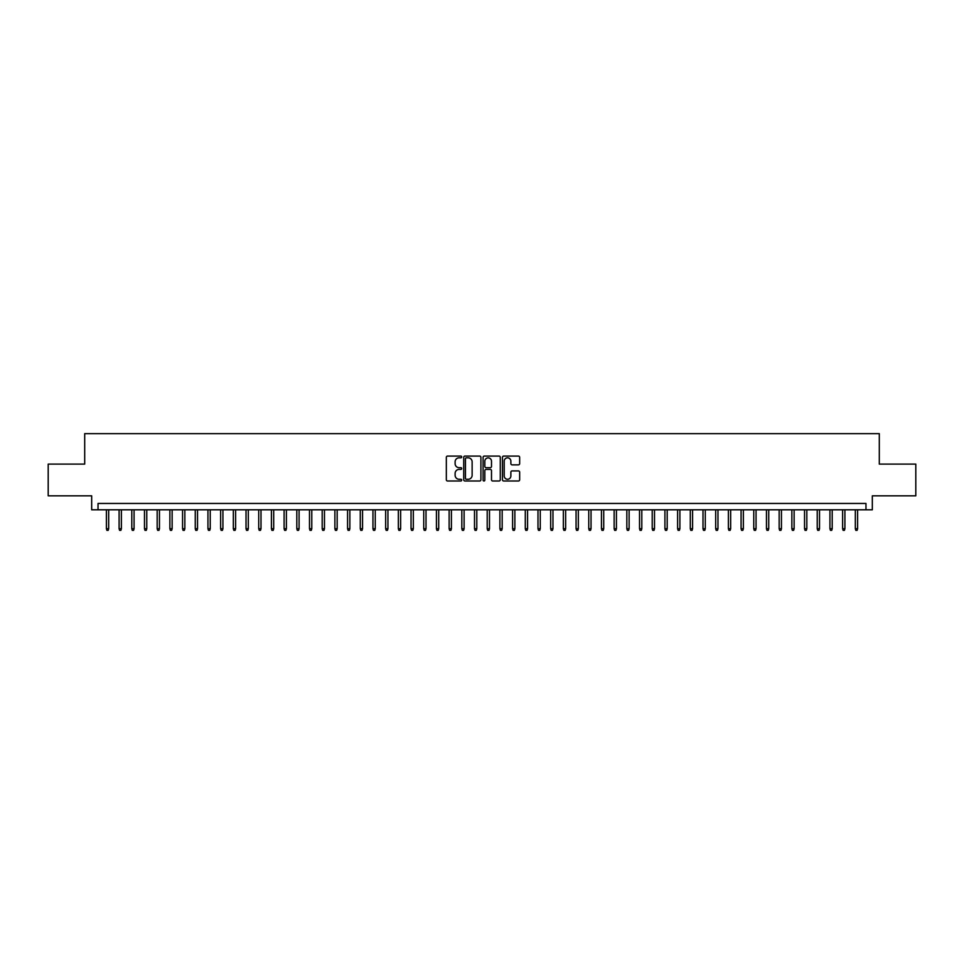 <?xml version="1.0" encoding="UTF-8"?>
<svg xmlns="http://www.w3.org/2000/svg" width="964" height="964" viewBox="0 0 964 964"><rect width="100%" height="100%" fill="white"/><g stroke="black" fill="none" stroke-linecap="round" stroke-linejoin="round"><path stroke-width="1.45" d="M461.696 456.96A0.868 0.868 0 0 0 460.816 456.08L447.585 456.08A1.241 1.241 0 0 0 446.332 457.334L446.332 479.759A1.241 1.241 0 0 0 447.585 481L460.816 481A0.868 0.868 0 0 0 461.696 480.132A0.868 0.868 0 0 0 460.816 479.265L459.105 479.265A3.989 3.989 0 0 1 455.116 475.276L455.116 473.408A3.989 3.989 0 0 1 459.105 469.42L460.816 469.42A0.868 0.868 0 0 0 461.696 468.54A0.868 0.868 0 0 0 460.816 467.673L459.105 467.673A3.989 3.989 0 0 1 455.116 463.684L455.116 461.816A3.989 3.989 0 0 1 459.105 457.828L460.816 457.828A0.868 0.868 0 0 0 461.696 456.96M518.415 464.865A1.241 1.241 0 0 0 519.656 463.624L519.656 457.334A1.241 1.241 0 0 0 518.415 456.08L503.714 456.08A1.241 1.241 0 0 0 502.461 457.334L502.461 479.759A1.241 1.241 0 0 0 503.714 481L518.415 481A1.241 1.241 0 0 0 519.656 479.759L519.656 472.155A1.241 1.241 0 0 0 518.415 470.914L512.125 470.914A1.241 1.241 0 0 0 510.872 472.155L510.872 475.927A3.338 3.338 0 0 1 507.546 479.265A3.338 3.338 0 0 1 504.208 475.927L504.208 461.166A3.338 3.338 0 0 1 507.546 457.828A3.338 3.338 0 0 1 510.872 461.166L510.872 463.624A1.241 1.241 0 0 0 512.125 464.865L518.415 464.865M865.973 509.799L872.324 509.799L872.324 495.833L915.8 495.833L915.8 464.106L879.301 464.106L879.301 433.643L84.699 433.643L84.699 464.106L48.2 464.106L48.2 495.833L91.676 495.833L91.676 509.799L865.973 509.799L865.973 503.449L98.027 503.449L98.027 509.799M480.916 457.334A1.241 1.241 0 0 0 479.662 456.08L464.961 456.08A1.241 1.241 0 0 0 463.72 457.334L463.72 479.759A1.241 1.241 0 0 0 464.961 481L479.662 481A1.241 1.241 0 0 0 480.916 479.759L480.916 457.334M484.338 456.08L499.039 456.08A1.241 1.241 0 0 1 500.28 457.334L500.28 479.759A1.241 1.241 0 0 1 499.039 481L492.749 481A1.241 1.241 0 0 1 491.495 479.759L491.495 470.661A1.241 1.241 0 0 0 490.254 469.42L486.085 469.42A1.241 1.241 0 0 0 484.832 470.661L484.832 480.132A0.868 0.868 0 0 1 483.964 481A0.868 0.868 0 0 1 483.084 480.132L483.084 457.334A1.241 1.241 0 0 1 484.338 456.08M466.335 457.828A0.868 0.868 0 0 0 465.455 458.707L465.455 478.385A0.868 0.868 0 0 0 466.335 479.265L468.143 479.265A3.989 3.989 0 0 0 472.131 475.276L472.131 461.816A3.989 3.989 0 0 0 468.143 457.828L466.335 457.828M491.495 461.226A3.338 3.338 0 0 0 488.17 457.888A3.338 3.338 0 0 0 484.832 461.226L484.832 466.431A1.241 1.241 0 0 0 486.085 467.673L490.254 467.673A1.241 1.241 0 0 0 491.495 466.431L491.495 461.226M108.679 528.718L108.173 530.357L106.908 530.357L106.401 528.718L108.679 528.718L108.679 509.799M106.401 528.718L106.401 509.799M121.38 528.718L120.874 530.357L119.596 530.357L119.09 528.718L121.38 528.718L121.38 509.799M119.09 528.718L119.09 509.799M134.068 528.718L133.562 530.357L132.297 530.357L131.791 528.718L134.068 528.718L134.068 509.799M131.791 528.718L131.791 509.799M146.769 528.718L146.263 530.357L144.986 530.357L144.48 528.718L146.769 528.718L146.769 509.799M144.48 528.718L144.48 509.799M159.458 528.718L158.952 530.357L157.686 530.357L157.168 528.718L159.458 528.718L159.458 509.799M157.168 528.718L157.168 509.799M172.146 528.718L171.64 530.357L170.375 530.357L169.869 528.718L172.146 528.718L172.146 509.799M169.869 528.718L169.869 509.799M184.847 528.718L184.341 530.357L183.064 530.357L182.558 528.718L184.847 528.718L184.847 509.799M182.558 528.718L182.558 509.799M197.536 528.718L197.03 530.357L195.764 530.357L195.258 528.718L197.536 528.718L197.536 509.799M195.258 528.718L195.258 509.799M210.236 528.718L209.73 530.357L208.453 530.357L207.947 528.718L210.236 528.718L210.236 509.799M207.947 528.718L207.947 509.799M222.925 528.718L222.419 530.357L221.154 530.357L220.636 528.718L222.925 528.718L222.925 509.799M220.636 528.718L220.636 509.799M235.614 528.718L235.108 530.357L233.842 530.357L233.336 528.718L235.614 528.718L235.614 509.799M233.336 528.718L233.336 509.799M248.314 528.718L247.808 530.357L246.531 530.357L246.025 528.718L248.314 528.718L248.314 509.799M246.025 528.718L246.025 509.799M261.003 528.718L260.497 530.357L259.232 530.357L258.726 528.718L261.003 528.718L261.003 509.799M258.726 528.718L258.726 509.799M273.704 528.718L273.198 530.357L271.92 530.357L271.414 528.718L273.704 528.718L273.704 509.799M271.414 528.718L271.414 509.799M286.392 528.718L285.886 530.357L284.621 530.357L284.103 528.718L286.392 528.718L286.392 509.799M284.103 528.718L284.103 509.799M299.081 528.718L298.575 530.357L297.31 530.357L296.804 528.718L299.081 528.718L299.081 509.799M296.804 528.718L296.804 509.799M311.782 528.718L311.276 530.357L309.998 530.357L309.492 528.718L311.782 528.718L311.782 509.799M309.492 528.718L309.492 509.799M324.47 528.718L323.964 530.357L322.699 530.357L322.193 528.718L324.47 528.718L324.47 509.799M322.193 528.718L322.193 509.799M337.171 528.718L336.665 530.357L335.388 530.357L334.882 528.718L337.171 528.718L337.171 509.799M334.882 528.718L334.882 509.799M349.86 528.718L349.354 530.357L348.088 530.357L347.57 528.718L349.86 528.718L349.86 509.799M347.57 528.718L347.57 509.799M362.548 528.718L362.042 530.357L360.777 530.357L360.271 528.718L362.548 528.718L362.548 509.799M360.271 528.718L360.271 509.799M375.249 528.718L374.743 530.357L373.466 530.357L372.96 528.718L375.249 528.718L375.249 509.799M372.96 528.718L372.96 509.799M387.938 528.718L387.432 530.357L386.166 530.357L385.66 528.718L387.938 528.718L387.938 509.799M385.66 528.718L385.66 509.799M400.638 528.718L400.132 530.357L398.855 530.357L398.349 528.718L400.638 528.718L400.638 509.799M398.349 528.718L398.349 509.799M413.327 528.718L412.821 530.357L411.556 530.357L411.038 528.718L413.327 528.718L413.327 509.799M411.038 528.718L411.038 509.799M426.016 528.718L425.51 530.357L424.244 530.357L423.738 528.718L426.016 528.718L426.016 509.799M423.738 528.718L423.738 509.799M438.716 528.718L438.21 530.357L436.933 530.357L436.427 528.718L438.716 528.718L438.716 509.799M436.427 528.718L436.427 509.799M451.405 528.718L450.899 530.357L449.634 530.357L449.128 528.718L451.405 528.718L451.405 509.799M449.128 528.718L449.128 509.799M464.106 528.718L463.6 530.357L462.322 530.357L461.816 528.718L464.106 528.718L464.106 509.799M461.816 528.718L461.816 509.799M476.794 528.718L476.288 530.357L475.023 530.357L474.505 528.718L476.794 528.718L476.794 509.799M474.505 528.718L474.505 509.799M489.495 528.718L488.977 530.357L487.712 530.357L487.206 528.718L489.495 528.718L489.495 509.799M487.206 528.718L487.206 509.799M502.184 528.718L501.678 530.357L500.4 530.357L499.894 528.718L502.184 528.718L502.184 509.799M499.894 528.718L499.894 509.799M514.872 528.718L514.366 530.357L513.101 530.357L512.595 528.718L514.872 528.718L514.872 509.799M512.595 528.718L512.595 509.799M527.573 528.718L527.067 530.357L525.79 530.357L525.284 528.718L527.573 528.718L527.573 509.799M525.284 528.718L525.284 509.799M540.262 528.718L539.756 530.357L538.49 530.357L537.984 528.718L540.262 528.718L540.262 509.799M537.984 528.718L537.984 509.799M552.962 528.718L552.444 530.357L551.179 530.357L550.673 528.718L552.962 528.718L552.962 509.799M550.673 528.718L550.673 509.799M565.651 528.718L565.145 530.357L563.868 530.357L563.362 528.718L565.651 528.718L565.651 509.799M563.362 528.718L563.362 509.799M578.34 528.718L577.834 530.357L576.568 530.357L576.062 528.718L578.34 528.718L578.34 509.799M576.062 528.718L576.062 509.799M591.04 528.718L590.534 530.357L589.257 530.357L588.751 528.718L591.04 528.718L591.04 509.799M588.751 528.718L588.751 509.799M603.729 528.718L603.223 530.357L601.958 530.357L601.452 528.718L603.729 528.718L603.729 509.799M601.452 528.718L601.452 509.799M616.43 528.718L615.912 530.357L614.646 530.357L614.14 528.718L616.43 528.718L616.43 509.799M614.14 528.718L614.14 509.799M629.118 528.718L628.612 530.357L627.335 530.357L626.829 528.718L629.118 528.718L629.118 509.799M626.829 528.718L626.829 509.799M641.807 528.718L641.301 530.357L640.036 530.357L639.53 528.718L641.807 528.718L641.807 509.799M639.53 528.718L639.53 509.799M654.508 528.718L654.002 530.357L652.724 530.357L652.218 528.718L654.508 528.718L654.508 509.799M652.218 528.718L652.218 509.799M667.196 528.718L666.69 530.357L665.425 530.357L664.919 528.718L667.196 528.718L667.196 509.799M664.919 528.718L664.919 509.799M679.897 528.718L679.379 530.357L678.114 530.357L677.608 528.718L679.897 528.718L679.897 509.799M677.608 528.718L677.608 509.799M692.586 528.718L692.08 530.357L690.802 530.357L690.296 528.718L692.586 528.718L692.586 509.799M690.296 528.718L690.296 509.799M705.274 528.718L704.768 530.357L703.503 530.357L702.997 528.718L705.274 528.718L705.274 509.799M702.997 528.718L702.997 509.799M717.975 528.718L717.469 530.357L716.192 530.357L715.686 528.718L717.975 528.718L717.975 509.799M715.686 528.718L715.686 509.799M730.664 528.718L730.158 530.357L728.892 530.357L728.386 528.718L730.664 528.718L730.664 509.799M728.386 528.718L728.386 509.799M743.365 528.718L742.846 530.357L741.581 530.357L741.075 528.718L743.365 528.718L743.365 509.799M741.075 528.718L741.075 509.799M756.053 528.718L755.547 530.357L754.27 530.357L753.764 528.718L756.053 528.718L756.053 509.799M753.764 528.718L753.764 509.799M768.742 528.718L768.236 530.357L766.97 530.357L766.464 528.718L768.742 528.718L768.742 509.799M766.464 528.718L766.464 509.799M781.442 528.718L780.936 530.357L779.659 530.357L779.153 528.718L781.442 528.718L781.442 509.799M779.153 528.718L779.153 509.799M794.131 528.718L793.625 530.357L792.36 530.357L791.854 528.718L794.131 528.718L794.131 509.799M791.854 528.718L791.854 509.799M806.832 528.718L806.314 530.357L805.048 530.357L804.542 528.718L806.832 528.718L806.832 509.799M804.542 528.718L804.542 509.799M819.521 528.718L819.014 530.357L817.737 530.357L817.231 528.718L819.521 528.718L819.521 509.799M817.231 528.718L817.231 509.799M832.209 528.718L831.703 530.357L830.438 530.357L829.932 528.718L832.209 528.718L832.209 509.799M829.932 528.718L829.932 509.799M844.91 528.718L844.404 530.357L843.126 530.357L842.62 528.718L844.91 528.718L844.91 509.799M842.62 528.718L842.62 509.799M857.599 528.718L857.092 530.357L855.827 530.357L855.321 528.718L857.599 528.718L857.599 509.799M855.321 528.718L855.321 509.799"/></g></svg>
